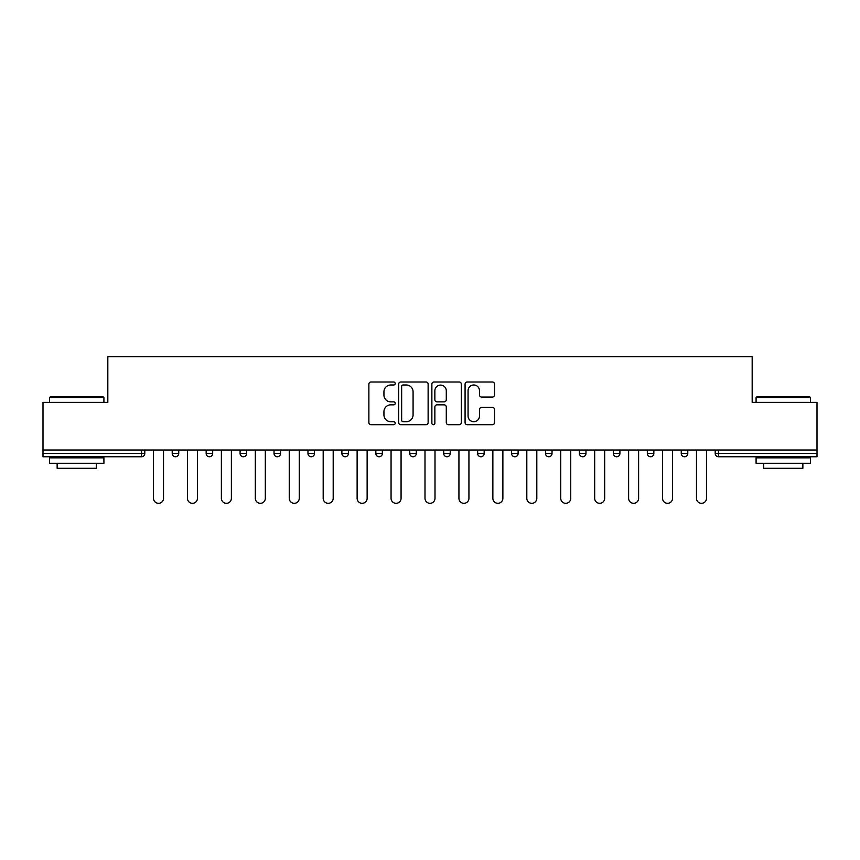 <?xml version="1.0" encoding="UTF-8"?>
<svg xmlns="http://www.w3.org/2000/svg" width="860" height="860" viewBox="0 0 860 860"><rect width="100%" height="100%" fill="white"/><g stroke="black" fill="none" stroke-linecap="round" stroke-linejoin="round"><path stroke-width="1.29" d="M395.191 383.495A1.494 1.494 0 0 0 393.697 382.001L371.015 382.001A2.139 2.139 0 0 0 368.875 384.13L368.875 422.572A2.139 2.139 0 0 0 371.015 424.7L393.697 424.7A1.494 1.494 0 0 0 395.191 423.206A1.494 1.494 0 0 0 393.697 421.712L390.762 421.712A6.837 6.837 0 0 1 383.936 414.885L383.936 411.682A6.837 6.837 0 0 1 390.762 404.845L393.697 404.845A1.494 1.494 0 0 0 395.191 403.351A1.494 1.494 0 0 0 393.697 401.856L390.762 401.856A6.837 6.837 0 0 1 383.936 395.019L383.936 391.816A6.837 6.837 0 0 1 390.762 384.99L393.697 384.99A1.494 1.494 0 0 0 395.191 383.495M492.404 397.051A2.139 2.139 0 0 0 494.543 394.912L494.543 384.13A2.139 2.139 0 0 0 492.404 382.001L467.206 382.001A2.139 2.139 0 0 0 465.077 384.13L465.077 422.572A2.139 2.139 0 0 0 467.206 424.7L492.404 424.7A2.139 2.139 0 0 0 494.543 422.572L494.543 409.543A2.139 2.139 0 0 0 492.404 407.404L481.621 407.404A2.139 2.139 0 0 0 479.482 409.543L479.482 416.003A5.708 5.708 0 0 1 473.774 421.712A5.708 5.708 0 0 1 468.066 416.003L468.066 390.698A5.708 5.708 0 0 1 473.774 384.99A5.708 5.708 0 0 1 479.482 390.698L479.482 394.912A2.139 2.139 0 0 0 481.621 397.051L492.404 397.051M43 450.017L43 402.373L107.822 402.373L107.822 356.685L752.178 356.685L752.178 402.373L817 402.373L817 450.017L43 450.017L43 453.489L141.545 453.489L141.545 450.017M428.129 384.13A2.139 2.139 0 0 0 426.001 382.001L400.803 382.001A2.139 2.139 0 0 0 398.664 384.13L398.664 422.572A2.139 2.139 0 0 0 400.803 424.7L426.001 424.7A2.139 2.139 0 0 0 428.129 422.572L428.129 384.13M433.999 382.001L459.197 382.001A2.139 2.139 0 0 1 461.336 384.13L461.336 422.572A2.139 2.139 0 0 1 459.197 424.7L448.415 424.7A2.139 2.139 0 0 1 446.286 422.572L446.286 406.984A2.139 2.139 0 0 0 444.147 404.845L436.998 404.845A2.139 2.139 0 0 0 434.859 406.984L434.859 423.206A1.494 1.494 0 0 1 433.365 424.7A1.494 1.494 0 0 1 431.87 423.206L431.87 384.13A2.139 2.139 0 0 1 433.999 382.001M141.545 456.757A3.268 3.268 0 0 0 144.802 453.489L141.545 453.489L141.545 456.757A3.268 3.268 0 0 0 144.802 453.489L144.802 450.017L144.802 453.489A3.268 3.268 0 0 1 141.545 456.757L43 456.757L43 453.489M817 450.017L817 456.757L718.455 456.757A3.268 3.268 0 0 1 715.197 453.489L715.197 450.017M172.215 450.017L172.215 453.489L172.215 450.017M175.483 456.757A3.268 3.268 0 0 1 172.215 453.489A3.268 3.268 0 0 0 175.483 456.757A3.268 3.268 0 0 0 178.74 453.489L178.74 450.017L178.74 453.489A3.268 3.268 0 0 1 175.483 456.757A3.268 3.268 0 0 1 172.215 453.489L178.74 453.489A3.268 3.268 0 0 1 175.483 456.757M206.153 450.017L206.153 453.489L206.153 450.017M212.678 450.017L212.678 453.489L212.678 450.017M240.09 450.017L240.09 453.489L240.09 450.017M246.616 450.017L246.616 453.489L246.616 450.017M274.028 450.017L274.028 453.489L274.028 450.017M280.553 450.017L280.553 453.489L280.553 450.017M307.966 450.017L307.966 453.489L307.966 450.017M314.491 450.017L314.491 453.489L314.491 450.017M348.418 450.017L348.418 453.489L341.893 453.489A3.268 3.268 0 0 0 345.161 456.757A3.268 3.268 0 0 1 341.893 453.489L341.893 450.017M375.831 450.017L375.831 453.489L375.831 450.017M382.356 450.017L382.356 453.489L382.356 450.017M416.294 450.017L416.294 453.489L409.769 453.489A3.268 3.268 0 0 0 413.036 456.757A3.268 3.268 0 0 1 409.769 453.489L409.769 450.017M443.706 450.017L443.706 453.489L443.706 450.017M450.231 450.017L450.231 453.489L450.231 450.017M477.644 450.017L477.644 453.489L477.644 450.017M484.169 450.017L484.169 453.489L484.169 450.017M511.582 450.017L511.582 453.489L511.582 450.017M518.107 450.017L518.107 453.489L518.107 450.017M545.509 450.017L545.509 453.489L545.509 450.017M552.034 450.017L552.034 453.489L552.034 450.017M579.446 450.017L579.446 453.489L579.446 450.017M585.972 450.017L585.972 453.489L585.972 450.017M619.909 450.017L619.909 453.489A3.268 3.268 0 0 1 616.652 456.757A3.268 3.268 0 0 1 613.384 453.489L613.384 450.017M653.847 450.017L653.847 453.489A3.268 3.268 0 0 1 650.579 456.757A3.268 3.268 0 0 1 647.322 453.489L647.322 450.017M687.785 450.017L687.785 453.489A3.268 3.268 0 0 1 684.517 456.757A3.268 3.268 0 0 1 681.26 453.489L681.26 450.017M209.421 456.757A3.268 3.268 0 0 1 206.153 453.489A3.268 3.268 0 0 0 209.421 456.757A3.268 3.268 0 0 0 212.678 453.489A3.268 3.268 0 0 1 209.421 456.757A3.268 3.268 0 0 1 206.153 453.489L212.678 453.489A3.268 3.268 0 0 1 209.421 456.757M243.348 456.757A3.268 3.268 0 0 1 240.09 453.489A3.268 3.268 0 0 0 243.348 456.757A3.268 3.268 0 0 0 246.616 453.489A3.268 3.268 0 0 1 243.348 456.757A3.268 3.268 0 0 1 240.09 453.489L246.616 453.489A3.268 3.268 0 0 1 243.348 456.757M277.286 456.757A3.268 3.268 0 0 1 274.028 453.489A3.268 3.268 0 0 0 277.286 456.757A3.268 3.268 0 0 0 280.553 453.489A3.268 3.268 0 0 1 277.286 456.757A3.268 3.268 0 0 1 274.028 453.489L280.553 453.489A3.268 3.268 0 0 1 277.286 456.757M311.223 456.757A3.268 3.268 0 0 1 307.966 453.489A3.268 3.268 0 0 0 311.223 456.757A3.268 3.268 0 0 0 314.491 453.489A3.268 3.268 0 0 1 311.223 456.757A3.268 3.268 0 0 1 307.966 453.489L314.491 453.489A3.268 3.268 0 0 1 311.223 456.757M345.161 456.757A3.268 3.268 0 0 0 348.418 453.489A3.268 3.268 0 0 1 345.161 456.757A3.268 3.268 0 0 1 341.893 453.489M379.099 456.757A3.268 3.268 0 0 1 375.831 453.489L382.356 453.489A3.268 3.268 0 0 1 379.099 456.757A3.268 3.268 0 0 0 382.356 453.489A3.268 3.268 0 0 1 379.099 456.757M413.036 456.757A3.268 3.268 0 0 0 416.294 453.489A3.268 3.268 0 0 1 413.036 456.757A3.268 3.268 0 0 1 409.769 453.489M446.963 456.757A3.268 3.268 0 0 1 443.706 453.489A3.268 3.268 0 0 0 446.963 456.757A3.268 3.268 0 0 0 450.231 453.489A3.268 3.268 0 0 1 446.963 456.757A3.268 3.268 0 0 1 443.706 453.489L450.231 453.489M480.901 456.757A3.268 3.268 0 0 1 477.644 453.489A3.268 3.268 0 0 0 480.901 456.757A3.268 3.268 0 0 0 484.169 453.489A3.268 3.268 0 0 1 480.901 456.757A3.268 3.268 0 0 1 477.644 453.489L484.169 453.489A3.268 3.268 0 0 1 480.901 456.757M514.839 456.757A3.268 3.268 0 0 1 511.582 453.489L518.107 453.489A3.268 3.268 0 0 1 514.839 456.757A3.268 3.268 0 0 0 518.107 453.489M548.777 456.757A3.268 3.268 0 0 1 545.509 453.489L552.034 453.489A3.268 3.268 0 0 1 548.777 456.757A3.268 3.268 0 0 0 552.034 453.489M582.714 456.757A3.268 3.268 0 0 1 579.446 453.489A3.268 3.268 0 0 0 582.714 456.757A3.268 3.268 0 0 0 585.972 453.489A3.268 3.268 0 0 1 582.714 456.757A3.268 3.268 0 0 1 579.446 453.489L585.972 453.489M403.146 384.99A1.494 1.494 0 0 0 401.652 386.484L401.652 420.217A1.494 1.494 0 0 0 403.146 421.712L406.242 421.712A6.837 6.837 0 0 0 413.079 414.885L413.079 391.816A6.837 6.837 0 0 0 406.242 384.99L403.146 384.99M446.286 390.805A5.708 5.708 0 0 0 440.567 385.097A5.708 5.708 0 0 0 434.859 390.805L434.859 399.717A2.139 2.139 0 0 0 436.998 401.856L444.147 401.856A2.139 2.139 0 0 0 446.286 399.717L446.286 390.805M153.51 450.017L153.51 498.305A4.999 4.999 0 0 0 158.509 503.315A4.999 4.999 0 0 0 163.518 498.305L163.518 450.017M187.448 450.017L187.448 498.305A4.999 4.999 0 0 0 192.447 503.315A4.999 4.999 0 0 0 197.456 498.305L197.456 450.017M221.385 450.017L221.385 498.305A4.999 4.999 0 0 0 226.384 503.315A4.999 4.999 0 0 0 231.383 498.305L231.383 450.017M255.312 450.017L255.312 498.305A4.999 4.999 0 0 0 260.322 503.315A4.999 4.999 0 0 0 265.321 498.305L265.321 450.017M289.25 450.017L289.25 498.305A4.999 4.999 0 0 0 294.26 503.315A4.999 4.999 0 0 0 299.258 498.305L299.258 450.017M323.188 450.017L323.188 498.305A4.999 4.999 0 0 0 328.197 503.315A4.999 4.999 0 0 0 333.196 498.305L333.196 450.017M49.525 397.589L50.181 396.933L103.254 396.933L103.909 397.589L49.525 397.589L49.525 402.373M103.909 463.282L49.525 463.282L49.525 457.842L103.909 457.842L103.909 463.282M96.298 463.282L96.298 468.291L57.136 468.291L57.136 463.282M756.091 397.589L756.746 396.933L809.819 396.933L810.475 397.589L756.091 397.589L756.091 402.373M810.475 463.282L756.091 463.282L756.091 457.842L810.475 457.842L810.475 463.282M802.864 463.282L802.864 468.291L763.701 468.291L763.701 463.282M357.126 450.017L357.126 498.305A4.999 4.999 0 0 0 362.125 503.315A4.999 4.999 0 0 0 367.134 498.305L367.134 450.017M391.063 450.017L391.063 498.305A4.999 4.999 0 0 0 396.062 503.315A4.999 4.999 0 0 0 401.072 498.305L401.072 450.017M425.001 450.017L425.001 498.305A4.999 4.999 0 0 0 430 503.315A4.999 4.999 0 0 0 434.999 498.305L434.999 450.017M458.928 450.017L458.928 498.305A4.999 4.999 0 0 0 463.938 503.315A4.999 4.999 0 0 0 468.937 498.305L468.937 450.017M492.866 450.017L492.866 498.305A4.999 4.999 0 0 0 497.875 503.315A4.999 4.999 0 0 0 502.874 498.305L502.874 450.017M526.804 450.017L526.804 498.305A4.999 4.999 0 0 0 531.803 503.315A4.999 4.999 0 0 0 536.812 498.305L536.812 450.017M560.741 450.017L560.741 498.305A4.999 4.999 0 0 0 565.74 503.315A4.999 4.999 0 0 0 570.75 498.305L570.75 450.017M594.679 450.017L594.679 498.305A4.999 4.999 0 0 0 599.678 503.315A4.999 4.999 0 0 0 604.688 498.305L604.688 450.017M628.617 450.017L628.617 498.305A4.999 4.999 0 0 0 633.616 503.315A4.999 4.999 0 0 0 638.614 498.305L638.614 450.017M662.544 450.017L662.544 498.305A4.999 4.999 0 0 0 667.553 503.315A4.999 4.999 0 0 0 672.552 498.305L672.552 450.017M696.482 450.017L696.482 498.305A4.999 4.999 0 0 0 701.491 503.315A4.999 4.999 0 0 0 706.49 498.305L706.49 450.017M718.455 450.017L718.455 453.489L817 453.489M715.197 453.489L718.455 453.489L718.455 456.757M616.652 456.757A3.268 3.268 0 0 0 619.909 453.489L613.384 453.489M650.579 456.757A3.268 3.268 0 0 0 653.847 453.489L647.322 453.489M684.517 456.757A3.268 3.268 0 0 0 687.785 453.489L681.26 453.489M103.909 402.373L103.909 397.589M91.515 457.842L91.515 456.757M61.931 457.842L61.931 456.757M810.475 402.373L810.475 397.589M798.069 457.842L798.069 456.757M768.485 457.842L768.485 456.757"/></g></svg>
